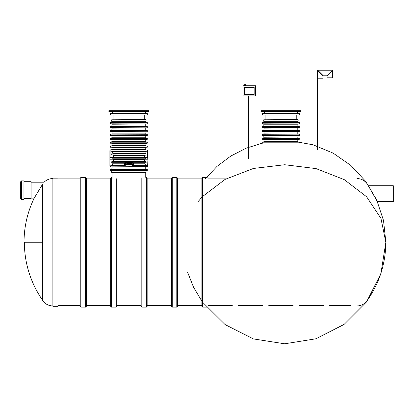 <?xml version="1.0" encoding="UTF-8"?>
<svg xmlns="http://www.w3.org/2000/svg" width="414" height="414" viewBox="0 0 414 414"><rect width="100%" height="100%" fill="white"/><g stroke="black" fill="none" stroke-linecap="round" stroke-linejoin="round"><path stroke-width="0.62" d="M42.647 184.101L34.202 198.146L42.647 184.101C44.479 181.58 44.479 181.58 42.647 184.101L42.647 242.237L24.012 242.237C24.09 226.774 27.484 212.077 34.202 198.146L31.091 198.12M52.883 178.149L52.883 306.324L57.95 306.324L57.95 178.149L52.883 178.149M385.832 242.237L380.932 218.338L366.602 196.759L344.236 179.619L316.027 168.586L284.728 164.741L253.404 168.462L225.123 179.386L202.643 196.443L225.123 179.386L253.404 168.462L284.728 164.741L316.027 168.586L344.236 179.619L366.602 196.759L380.932 218.338L385.832 242.237C385.631 263.614 379.421 283.067 367.197 300.605C364.641 304.026 361.231 305.811 356.961 305.956M368.481 185.731L377.278 201.69L393.3 201.69L393.3 185.731L368.75 185.731M201.882 197.245L198.032 201.69L201.882 197.245M171.474 178.129L171.474 306.344L171.474 305.589L147.146 305.589L147.146 178.884L171.474 178.884L171.474 178.129L172.234 177.368L176.794 177.368L177.554 178.129L177.554 306.344L176.794 307.105L176.794 177.368M21.559 198.627L20.7 198.627L20.7 181.699L21.559 181.699M21.559 199.439L21.559 180.887L23.945 180.887L23.945 199.439L21.559 199.439M23.945 198.627L31.091 198.627L31.091 181.699L23.945 181.699M44.06 182.207L31.091 182.207M147.146 305.589L147.146 178.129L146.385 177.368L146.385 307.105L141.826 307.105L141.065 306.344L141.065 178.698M147.146 178.129L147.146 178.884M86.329 178.884L110.657 178.884L110.657 179.469M111.418 307.105L111.418 177.368L110.657 178.129L110.657 306.344L111.418 307.105L115.977 307.105L116.738 306.344L116.738 305.589L141.065 305.589M116.738 178.698L116.738 306.344M81.009 307.105L81.009 177.368L80.249 178.129L80.249 306.344L81.009 307.105L85.569 307.105L86.329 306.344L86.329 178.129L85.569 177.368L85.569 307.105M177.554 178.884L201.882 178.884L201.882 305.589L177.554 305.589M202.643 307.105L202.643 177.368L201.882 178.129L201.882 306.344L202.643 307.105L207.202 307.105M264.091 121.312L263.837 122.43M262.569 122.58L299.162 122.43L262.569 122.58L262.569 123.796L297.609 123.952M264.277 123.952L263.837 123.952L263.837 126.332L298.049 126.332L264.091 126.079M262.569 123.796L299.162 123.952M262.569 126.586L299.312 126.586L262.823 126.332L262.569 127.6L299.312 127.6L262.569 127.6M298.049 127.854L264.091 128.107L263.837 130.234L298.049 130.234L264.091 129.98M262.569 130.488L299.312 130.488L262.823 130.234L262.569 131.502L299.312 131.502L262.569 131.502M298.049 131.755L264.091 132.009L263.837 134.136L298.049 134.136L264.091 133.882M262.569 134.286L299.162 134.136L262.569 134.286L262.569 135.502L297.609 135.657M264.277 135.657L263.837 135.657L263.837 138.038L298.049 138.038L264.091 137.784M262.569 135.502L299.162 135.657M262.569 138.292L299.312 138.292L262.823 138.038L262.569 139.306L299.312 139.306L262.569 139.306M298.049 139.559L264.091 139.813L263.837 141.94L298.049 141.94M299.058 141.94L262.823 141.94L262.569 143.208M298.049 135.657L297.795 137.784M298.049 123.952L297.795 126.079M298.137 119.791L298.137 121.312L263.749 121.312L263.749 119.791L297.883 119.542L263.749 119.791M299.312 114.978L299.312 113.457L262.569 113.457L262.569 114.978L299.312 114.978L265.105 115.113L265.105 119.542M300.962 110.673L260.923 110.673L260.923 111.433L300.962 111.433L300.962 110.673M146.095 172.55L111.708 172.55L111.708 171.029L146.095 171.029L146.095 172.55M111.708 171.029L144.548 170.775M146.095 119.791L146.095 121.312L111.708 121.312L111.708 119.791L145.842 119.542L111.708 119.791M147.275 114.978L147.275 113.457L110.533 113.457L110.533 114.978L147.275 114.978L113.063 115.113L113.063 119.542M148.921 110.673L108.882 110.673L108.882 111.433L148.921 111.433L148.921 110.673M124.697 165.357L111.138 165.357L112.525 165.103L112.893 162.971L124.697 162.971L111.811 162.971L112.08 161.455L145.723 161.455L113.177 161.455L113.617 159.323L113.338 159.069L144.465 159.069L144.186 159.323L144.626 161.455M145.723 161.455L145.992 162.971L133.106 162.971L133.463 164.037L133.106 165.357L147.011 165.61C147.358 166.542 147.358 166.542 147.011 165.61L132.878 165.61M133.453 163.825L133.313 164.291A1.62 1.62 0 0 1 131.688 165.91L126.115 165.91A1.62 1.62 0 0 1 124.495 164.291L124.495 164.037A1.62 1.62 0 0 1 126.115 162.417L131.688 162.417A1.62 1.62 0 0 1 133.313 164.037M144.91 162.971L144.703 163.225L145.63 165.357M111.599 162.718L124.93 162.718L124.34 164.037A1.775 1.775 0 0 1 126.115 162.262L131.988 162.288M145.278 165.103L133.106 165.357M124.924 165.61L110.792 165.61C110.445 166.542 110.445 166.542 110.792 165.61C110.445 166.542 110.445 166.542 110.792 165.61L111.138 165.357M132.615 165.802L132.325 165.947M132.014 166.035L125.82 166.04M125.478 165.947L125.188 165.802M110.533 149.997L147.275 149.997L110.786 149.744L110.15 150.308L109.896 166.061L109.896 157.403L109.896 159.219L113.591 159.219M112.893 153.646L112.525 151.519L110.792 151.012C110.445 150.075 110.445 150.075 110.792 151.012L147.011 151.012C147.358 150.075 147.358 150.075 147.011 151.012C147.358 150.075 147.358 150.075 147.011 151.012L145.278 151.519L144.91 153.646M112.173 151.265L145.63 151.265M111.138 151.265L146.665 151.265M146.028 154.914L145.992 153.646L111.599 153.899L111.775 154.914L145.723 155.167L111.775 154.914M144.626 155.167L144.186 157.294L144.465 157.548L113.338 157.548L113.617 157.294L113.177 155.167M145.847 157.801L111.956 157.801L111.956 158.816L145.847 158.816L145.573 157.548L113.338 157.548M111.956 158.816L145.847 158.816M125.188 162.526L125.478 162.381M125.789 162.293L126.115 162.417M132.325 162.381L132.615 162.526M112.525 165.103L124.536 165.103L124.34 164.037A1.775 1.775 0 0 1 126.115 162.262M112.235 166.873L145.568 166.873M110.786 166.873L147.275 166.619L110.786 166.873M146.007 166.873L112.049 167.127L111.796 169.259M110.533 169.512L147.275 169.512L110.786 169.259L110.533 170.527L147.275 170.527L110.533 170.527M112.049 121.312L111.796 122.43M110.533 122.58L147.275 122.58L110.533 122.58L110.533 123.796L147.12 123.952L110.533 123.796M112.235 123.952L145.568 123.952M146.007 123.952L112.049 124.2L111.796 126.332L112.235 126.332M145.568 126.332L110.786 126.332L110.533 127.6L147.022 127.854L110.533 127.6M110.533 126.586L147.275 126.586L110.786 126.332M112.235 127.854L145.568 127.854M146.007 127.854L112.049 128.107L111.796 130.234L147.022 130.234L110.786 130.234L110.533 131.502L147.022 131.755L110.533 131.502M112.049 132.009L146.007 131.755L145.754 133.882L112.049 133.882L112.049 132.009L145.754 132.009M145.568 134.136L112.235 134.136M110.683 134.136L147.275 134.286L110.683 134.136L112.049 133.882M110.533 134.286L110.533 135.502L147.275 135.502L110.533 135.502M112.235 135.657L145.568 135.657M146.007 135.657L112.049 135.911L111.796 138.038L146.007 138.038L112.303 138.038M110.533 138.292L147.275 138.292L110.533 138.292L110.533 139.306L147.022 139.559L110.533 139.306M112.235 139.559L145.568 139.559M146.007 139.559L112.049 139.813L111.796 141.94L112.235 141.94L110.786 141.94L110.533 143.208L147.022 143.461L110.533 143.208M110.533 142.193L147.275 142.193L111.796 141.94M147.022 141.94L110.786 141.94M112.049 143.715L146.007 143.461L145.754 145.588L112.049 145.588L112.049 143.715L145.754 143.715M110.533 145.997L147.275 145.997L110.683 145.842L110.533 147.213L147.275 147.213L110.533 147.213M112.235 147.363L145.568 147.363M146.007 147.363L112.049 147.617L111.796 149.744L146.007 149.744L112.303 149.744M109.896 157.403L109.896 150.561L109.896 157.403L113.591 157.403M111.956 157.801L112.23 157.548M144.212 157.403L147.653 157.403L147.653 150.308L147.907 150.561L147.907 166.061L147.275 166.619M144.703 163.225L133.267 163.225L132.878 162.718L146.204 162.718M125.54 164.027L126.348 164.027L125.54 164.027M125.525 164.229L126.601 164.451C124.666 166.387 125.566 161.517 126.606 164.229L125.525 164.229M127.838 163.903C126.938 164.141 126.943 164.296 127.864 164.358L128.102 164.394C126.684 166.428 126.57 162.014 128.076 163.872L127.838 163.903M129.24 163.903C128.34 164.141 128.345 164.296 129.266 164.358L129.504 164.394C128.004 166.412 128.138 161.926 129.478 163.872L129.24 163.903M130.891 164.891L130.674 164.679C129.836 165 129.515 164.586 129.711 163.437L129.96 163.437C130.172 164.932 130.4 164.932 130.643 163.437L130.891 164.891M132.278 164.891L132.226 164.71C131 164.746 130.995 164.498 132.211 163.97L131.238 163.851C132.144 163.173 132.573 163.52 132.532 164.891L132.278 164.891M131.533 164.668L132.211 164.161L131.533 164.668M131.688 162.262A1.775 1.775 0 0 1 133.463 164.037A1.775 1.775 0 0 0 131.688 162.262L131.688 162.417M126.115 166.066A1.775 1.775 0 0 1 124.34 164.291A1.775 1.775 0 0 0 126.115 166.066L126.115 165.91M133.463 164.291A1.775 1.775 0 0 1 131.688 166.066A1.775 1.775 0 0 0 133.463 164.291L133.313 164.291M248.638 158.526L248.638 95.908M317.641 70.613L317.471 78.795L323.044 78.795L317.471 78.795L317.471 149.946M317.88 70.375L317.471 70.458L323.044 76.031L323.044 151.772M332.499 70.613L327.096 76.031L327.096 77.806L332.675 77.806L327.096 77.806M329.886 72.988L326.848 75.778L323.298 75.778L317.724 70.204L332.421 70.204L329.886 72.988M332.266 70.375L332.675 70.458L332.675 77.806M243.002 85.776L243.002 95.908L255.676 95.908L255.676 85.776L243.002 85.776M254.155 94.392L244.524 94.392L244.524 87.297L254.155 87.297L254.155 94.392M245.031 84.508A0.507 0.507 0 0 0 244.524 85.015L245.538 85.015A0.507 0.507 0 0 0 245.031 84.508L244.27 85.776M42.647 242.237L42.647 300.605C45.204 304.026 48.614 305.811 52.883 305.956M172.234 177.368L172.234 307.105L176.794 307.105M141.826 307.105L141.826 177.787M115.977 177.787L115.977 307.105M297.795 121.312L297.795 122.177L264.091 122.177M264.091 124.2L297.795 124.2M264.091 135.911L297.795 135.911M297.795 139.813L297.795 141.686L264.091 141.686M299.312 142.193L262.569 142.193M113.1 163.225L124.536 163.225M144.703 153.392L113.1 153.392M112.525 151.519L145.278 151.519M146.204 153.899L111.599 153.899M144.186 157.294L113.617 157.294M113.488 155.421L144.315 155.421M144.315 161.201L113.488 161.201M113.617 159.323L144.186 159.323M146.028 161.708L111.775 161.708M145.754 167.127L145.754 169.005L112.049 169.005M145.754 121.312L145.754 122.177L112.049 122.177M145.754 124.2L145.754 126.079L112.049 126.079M145.754 128.107L145.754 129.98L112.049 129.98M147.275 131.502L147.275 130.488L110.533 130.488M145.754 135.911L145.754 137.784L112.049 137.784M145.754 139.813L145.754 141.686L112.049 141.686M145.754 147.617L145.754 149.49L112.049 149.49M147.907 157.403L147.653 159.219L144.212 159.219M147.907 159.219L147.653 166.314M145.5 130.234L112.303 130.234M112.303 143.461L145.5 143.461M245.538 85.015L245.538 85.522L244.524 85.522M24.369 242.237A101.363 101.363 0 0 0 42.647 300.3A101.363 101.363 0 0 1 24.369 242.237M52.883 178.517C49.473 178.594 46.539 179.816 44.081 182.181M226.039 178.884L207.963 178.884M80.249 178.884L57.95 178.884M350.906 305.589L329.596 305.589M323.515 305.589L299.187 305.589M293.107 305.589L268.779 305.589M262.699 305.589L238.371 305.589M232.29 305.589L207.963 305.589M110.657 305.589L86.329 305.589M80.249 305.589L57.95 305.589M385.832 242.035L383.519 220.517L376.688 199.972L365.65 181.342L350.906 165.481L333.125 153.118L313.129 144.812L291.823 140.941L270.187 141.686M262.569 143.068L246.133 148.207L230.805 156.047L217.024 166.376L205.184 178.884M385.832 242.428L380.885 273.716L366.519 301.951L344.137 324.374L315.929 338.792L284.651 343.796L253.358 338.906L225.102 324.592L202.643 302.251M201.882 301.201L193.576 287.29L187.589 272.236M356.961 178.517C361.231 178.662 364.641 180.447 367.197 183.868M172.234 307.105L171.474 306.344M146.385 307.105L147.146 306.344M111.418 177.368L112.049 177.368M81.009 177.368L85.569 177.368M202.643 177.368L207.202 177.368M299.312 122.58L299.312 123.796M299.312 126.586L299.312 127.6M297.795 128.107L297.795 129.98M299.312 130.488L299.312 131.502M297.795 132.009L297.795 133.882M299.312 134.286L299.312 135.502M299.312 138.292L299.312 139.306M296.781 115.113L296.781 119.542M265.105 115.113L262.569 114.978M264.474 111.433L264.474 113.457M297.412 111.433L297.412 113.457M112.049 172.55L112.049 178.884M145.754 172.55L145.754 177.368M144.74 115.113L144.74 119.542M113.063 115.113L110.533 114.978M112.432 111.433L112.432 113.457M145.371 111.433L145.371 113.457M110.15 166.314L110.533 166.619M147.275 149.997L147.653 150.308M147.275 169.512L147.275 170.527M147.275 122.58L147.275 123.796M147.275 126.586L147.275 127.6M147.275 134.286L147.275 135.502M147.275 138.292L147.275 139.306M147.275 142.193L147.275 143.208M147.275 145.997L147.275 147.213M249.068 158.096L249.068 95.908"/></g></svg>
